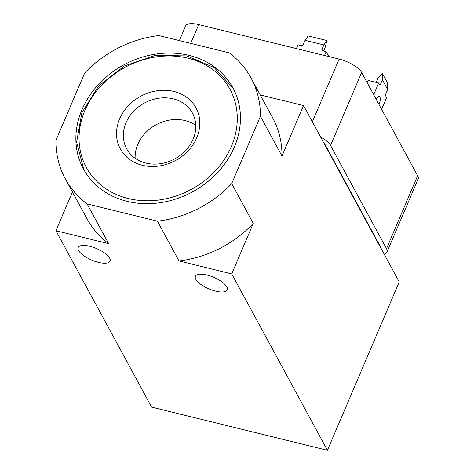 <?xml version="1.0" encoding="UTF-8"?>
<svg xmlns="http://www.w3.org/2000/svg" width="474" height="474" viewBox="0 0 474 474"><rect width="100%" height="100%" fill="white"/><g stroke="black" fill="none" stroke-linecap="round" stroke-linejoin="round"><path stroke-width="0.71" d="M234.34 147.076A85.03 72.208 -28.5 0 0 232.9 87.82A85.03 72.208 -28.5 0 0 123.726 64.897A85.03 72.208 -28.5 0 0 83.418 168.91A85.03 72.208 -28.5 0 0 159.963 202.736A85.03 72.208 -28.5 0 0 234.34 147.076M231.697 183.622A105.672 89.734 151.5 0 1 157.415 221.18L178.988 260.955L231.727 273.907L327.416 450.3L399.226 281.941L303.538 105.548L281.994 156.053L260.422 116.284L231.697 183.622L253.27 223.396L231.727 273.907M157.415 221.18L87.092 203.909A105.672 89.734 151.5 0 1 65.276 178.751A105.672 89.734 151.5 0 1 55.896 140.452L84.621 73.109A105.672 89.734 151.5 0 1 158.903 35.556L229.226 52.821A105.672 89.734 151.5 0 1 251.042 77.979A105.672 89.734 151.5 0 1 260.422 116.284M367.172 82.695L368.144 80.414L378.696 83.003L373.696 94.717M381.6 109.293L386.6 97.573L385.611 95.754A1.309 0.504 -76.2 0 1 385.759 94.024L387.673 89.533L382.405 79.822L380.492 84.307A1.309 0.504 -76.2 0 1 379.846 84.97A1.309 0.504 -76.2 0 1 379.68 84.822L378.696 83.003M324.524 55.482L326.148 51.678L322.628 50.813A1.309 1.108 151.5 0 1 321.935 49.403L323.849 44.912L326.9 40.515L308.153 35.911L305.096 40.308L303.182 44.799A1.309 1.108 151.5 0 1 301.535 45.634L298.016 44.769L296.392 48.573M326.148 51.678L328.778 56.525M179.379 40.58L185.601 25.999A19.624 7.074 23.1 0 1 198.713 24.589L339.117 59.066A19.624 7.074 23.1 0 1 361.638 72.492L417.635 175.718A19.624 7.074 23.1 0 1 418.104 179.101L386.985 252.055A19.624 7.074 23.1 0 1 384.118 254.088M365.928 80.402L366.793 81.996M367.19 82.648L366.029 80.426M260.226 94.913L303.538 105.548M87.092 203.909L108.67 243.683L55.926 230.731L151.615 407.13L327.416 450.3M226.85 286.918A17.331 6.251 23.1 0 1 227.265 289.904A17.331 6.251 23.1 0 1 208.874 288.85A17.331 6.251 23.1 0 1 195.377 276.301A17.331 6.251 23.1 0 1 210.343 276.046A17.331 6.251 23.1 0 1 226.85 286.918M109.648 258.134A17.331 6.251 23.1 0 1 110.063 261.121A17.331 6.251 23.1 0 1 91.672 260.072A17.331 6.251 23.1 0 1 78.18 247.523A17.331 6.251 23.1 0 1 93.141 247.268A17.331 6.251 23.1 0 1 109.648 258.134M72.457 191.988L55.926 230.731M323.499 142.336A13.082 4.716 23.1 0 1 324.779 144.037L380.776 247.262A13.082 4.716 23.1 0 1 381.226 248.761M320.608 137.01A19.624 7.074 23.1 0 1 330.52 145.447L386.517 248.672A19.624 7.074 23.1 0 1 386.985 252.055M196.71 137.833A43.027 36.539 -28.5 0 0 152.521 91.66A43.027 36.539 -28.5 0 0 125.249 155.608A43.027 36.539 -28.5 0 0 196.71 137.833M195.774 125.361A37.428 31.788 -28.5 0 0 156.177 124.715A37.428 31.788 -28.5 0 0 135.131 158.257M193.102 139.202A37.428 31.788 -28.5 0 0 192.468 113.12A37.428 31.788 -28.5 0 0 144.41 103.024A37.428 31.788 -28.5 0 0 126.671 148.812A37.428 31.788 -28.5 0 0 160.366 163.702A37.428 31.788 -28.5 0 0 193.102 139.202M376.137 82.375L377.719 78.666L382.453 73.63L382.405 79.822M387.673 89.533L387.726 83.347L382.453 73.63M376.297 99.516A5.398 2.08 -76.2 0 1 379.147 96.269A5.398 2.08 -76.2 0 1 379.834 96.886A5.398 2.08 -76.2 0 1 378.999 104.493M305.096 40.308L323.849 44.912M326.9 40.515L325.17 47.341L323.588 51.05M253.27 223.396A105.672 89.734 151.5 0 1 178.988 260.955M251.042 77.979L272.615 117.753A105.672 89.734 151.5 0 1 281.994 156.053M108.67 243.683A105.672 89.734 151.5 0 1 86.849 218.526L65.276 178.751M380.776 247.262L380.616 247.635M324.779 144.037L324.619 144.404M417.635 175.718L386.517 248.672M361.638 72.492L330.52 145.447M339.117 59.066L312.36 121.8M198.713 24.589L190.702 43.365M231.407 146.353A81.759 69.429 -28.5 0 0 147.444 58.622A81.759 69.429 -28.5 0 0 95.624 180.126A81.759 69.429 -28.5 0 0 231.407 146.353M380.492 84.307L379.236 83.999M321.935 49.403L322.711 50.831M233.303 88.579L214.147 67.527L186.744 55.896L155.241 55.375L124.318 65.981L98.562 86.12L81.824 112.812L76.628 142.123L83.833 169.662"/></g></svg>
